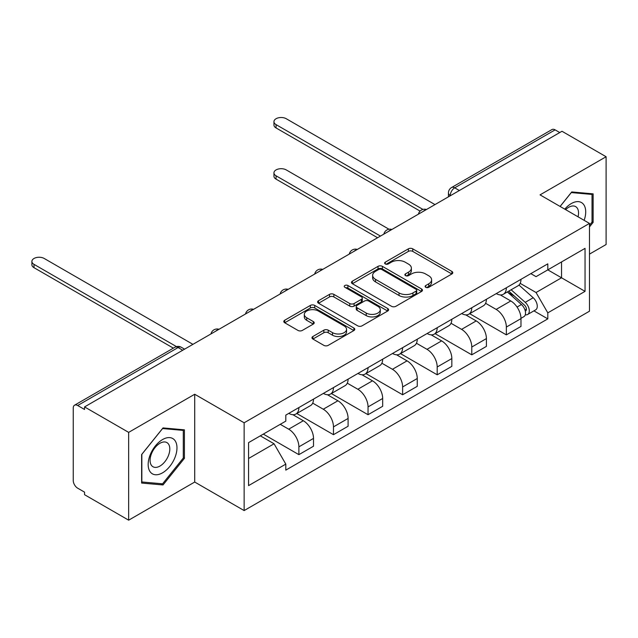 <?xml version="1.0" encoding="UTF-8"?>
<svg xmlns="http://www.w3.org/2000/svg" width="638" height="638" viewBox="0 0 638 638"><rect width="100%" height="100%" fill="white"/><g stroke="black" fill="none" stroke-linecap="round" stroke-linejoin="round"><path stroke-width="0.96" d="M425.737 287.299A2.153 1.244 0 0 0 428.784 287.299L451.895 273.957A3.078 1.778 0 0 0 452.797 272.697A3.078 1.778 0 0 0 451.895 271.445L412.738 248.836A3.078 1.778 0 0 0 408.384 248.836L385.272 262.178A2.153 1.244 0 0 0 384.634 263.063A2.153 1.244 0 0 0 385.272 263.941A2.153 1.244 0 0 0 388.311 263.941L391.309 262.21A9.849 5.686 0 0 1 405.234 262.21L408.495 264.1A9.849 5.686 0 0 1 411.374 268.119A9.849 5.686 0 0 1 408.495 272.139L405.505 273.861A2.153 1.244 0 0 0 404.875 274.739A2.153 1.244 0 0 0 405.505 275.624A2.153 1.244 0 0 0 408.551 275.624L411.542 273.893A9.849 5.686 0 0 1 425.466 273.893L428.728 275.776A9.849 5.686 0 0 1 431.615 279.795A9.849 5.686 0 0 1 428.728 283.814L425.737 285.545A2.153 1.244 0 0 0 425.107 286.422A2.153 1.244 0 0 0 425.737 287.299L425.737 285.545M312.875 336.513A3.078 1.778 0 0 0 311.974 337.765A3.078 1.778 0 0 0 312.875 339.025L323.857 345.365A3.078 1.778 0 0 0 328.211 345.365L353.883 330.548A3.078 1.778 0 0 0 354.784 329.288A3.078 1.778 0 0 0 353.883 328.036L314.725 305.419A3.078 1.778 0 0 0 310.371 305.419L284.7 320.244A3.078 1.778 0 0 0 283.798 321.504A3.078 1.778 0 0 0 284.7 322.756L297.97 330.42A3.078 1.778 0 0 0 302.324 330.42L313.306 324.072A3.078 1.778 0 0 0 314.207 322.82A3.078 1.778 0 0 0 313.306 321.56L306.726 317.764A8.23 4.753 0 0 1 304.318 314.406A8.23 4.753 0 0 1 309.398 310.012A8.23 4.753 0 0 1 318.37 311.041L344.145 325.93A8.23 4.753 0 0 1 346.562 329.288A8.23 4.753 0 0 1 341.482 333.682A8.23 4.753 0 0 1 332.51 332.645L328.211 330.165A3.078 1.778 0 0 0 323.857 330.165L312.875 336.513L312.875 339.025M244.139 422.787L194.71 394.252L128.661 432.381L84.551 406.916L561.99 131.268L606.1 156.733L540.051 194.869L589.472 223.412L244.139 422.787L244.139 510.575L589.472 311.2L589.472 223.412M391.525 306.304A3.078 1.778 0 0 0 395.871 306.304L421.551 291.478A3.078 1.778 0 0 0 422.452 290.226A3.078 1.778 0 0 0 421.551 288.966L382.385 266.357A3.078 1.778 0 0 0 378.031 266.357L352.359 281.183A3.078 1.778 0 0 0 351.458 282.435A3.078 1.778 0 0 0 352.359 283.695L391.525 306.304M345.716 287.77A2.153 1.244 0 0 1 347.901 288.073L347.901 285.513L387.713 308.497A3.078 1.778 0 0 1 388.614 309.757A3.078 1.778 0 0 1 387.713 311.009L362.041 325.835A3.078 1.778 0 0 1 357.695 325.835L318.529 303.225L318.529 300.713A3.078 1.778 0 0 0 317.628 301.965A3.078 1.778 0 0 0 318.529 303.225M318.529 300.713L329.519 294.365A3.078 1.778 0 0 1 333.865 294.365L349.752 303.536A3.078 1.778 0 0 0 354.098 303.536L361.387 299.334A3.078 1.778 0 0 0 362.288 298.074A3.078 1.778 0 0 0 361.387 296.822L344.855 287.275A2.153 1.244 0 0 1 344.225 286.39A2.153 1.244 0 0 1 345.557 285.242A2.153 1.244 0 0 1 347.901 285.513M128.661 432.381L128.661 520.177L84.551 494.705L84.551 492.145L77.677 488.182A6.268 3.621 -120 0 1 73.242 480.502L73.242 408.073A6.268 3.621 -120 0 1 74.542 405.202L174.956 347.231A6.268 3.621 60 0 1 178.09 347.543L77.677 405.513A6.268 3.621 -120 0 0 74.542 405.202M589.472 254.123L606.1 244.521L606.1 156.733M128.661 520.177L194.71 482.041L244.139 510.575M84.551 406.916L84.551 409.476L77.677 405.513M459.368 190.523L454.711 187.835A6.268 3.621 60 0 0 451.576 187.524L551.982 129.554A6.268 3.621 60 0 1 555.116 129.865L454.711 187.835A6.268 3.621 120 0 0 450.276 195.507L450.276 195.77M559.773 132.552L555.116 129.865M506.357 287.778A14.419 8.326 60 0 1 503.366 294.254L518 285.808A14.419 8.326 -120 0 0 520.983 279.332M485.598 303.305L496.157 309.406A14.419 8.326 60 0 1 506.357 327.063L520.983 318.617A14.419 8.326 -120 0 0 510.791 300.961L500.32 294.916M520.983 318.617L520.983 326.425L506.357 334.87L469.68 313.697M503.366 294.254A14.419 8.326 60 0 1 496.268 293.6M506.357 327.063L506.357 334.87M471.777 307.739A14.419 8.326 60 0 1 468.794 314.215L483.421 305.769A14.419 8.326 -120 0 0 486.403 299.294M435.108 333.666L471.777 354.832L486.403 346.386L486.403 338.587A14.419 8.326 -120 0 0 476.211 320.922L465.74 314.877M468.794 314.215A14.419 8.326 60 0 1 461.697 313.561M451.018 323.267L461.585 329.368A14.419 8.326 60 0 1 471.777 347.032L471.777 354.832M437.197 327.709A14.419 8.326 60 0 1 434.215 334.176L448.841 325.731A14.419 8.326 -120 0 0 451.832 319.255M400.528 353.627L437.197 374.801L451.832 366.356L451.832 358.548A14.419 8.326 -120 0 0 441.632 340.883L431.16 334.838M434.215 334.176A14.419 8.326 60 0 1 427.117 333.53M416.439 343.236L427.005 349.329A14.419 8.326 60 0 1 437.197 366.994L437.197 374.801M402.618 347.67A14.419 8.326 60 0 1 399.635 354.138L414.261 345.692A14.419 8.326 -120 0 0 417.252 339.225M365.949 373.589L402.618 394.762L417.252 386.317L417.252 378.509A14.419 8.326 -120 0 0 407.052 360.853L396.581 354.808M399.635 354.138A14.419 8.326 60 0 1 392.537 353.492M381.859 363.197L392.426 369.298A14.419 8.326 60 0 1 402.618 386.955L402.618 394.762M368.046 367.632A14.419 8.326 60 0 1 365.056 374.107L379.69 365.662A14.419 8.326 -120 0 0 382.672 359.186M331.369 393.55L368.046 414.724L382.672 406.278L382.672 398.471A14.419 8.326 -120 0 0 372.48 380.814L362.009 374.769M365.056 374.107A14.419 8.326 60 0 1 357.958 373.453M347.279 383.159L357.846 389.26A14.419 8.326 60 0 1 368.046 406.916L368.046 414.724M333.467 387.593A14.419 8.326 60 0 1 330.476 394.069L345.11 385.623A14.419 8.326 -120 0 0 348.093 379.147M296.798 413.52L333.467 434.685L348.093 426.24L348.093 418.44A14.419 8.326 -120 0 0 337.901 400.776L327.43 394.731M330.476 394.069A14.419 8.326 60 0 1 323.378 393.415M312.708 403.12L323.267 409.221A14.419 8.326 60 0 1 333.467 426.886L333.467 434.685M298.887 407.562A14.419 8.326 60 0 1 295.904 414.03L310.531 405.585A14.419 8.326 -120 0 0 313.513 399.109M263.311 434.111L298.887 454.655L313.513 446.209L313.513 438.402A14.419 8.326 -120 0 0 303.321 420.737L292.85 414.692M295.904 414.03A14.419 8.326 60 0 1 288.807 413.384M280.265 424.326L288.695 429.183A14.419 8.326 60 0 1 298.887 446.847L298.887 454.655M530.848 273.638L536.056 276.645L585.046 248.365L561.544 261.931L561.544 277.793L536.056 292.515L520.169 283.344M248.573 458.491L274.061 443.777L285.808 464.121L248.573 485.622L248.573 442.62L285.808 421.12L285.808 415.107L547.803 263.845L547.803 269.866L585.046 291.359L547.803 312.859L536.056 292.515M585.046 248.365L585.046 291.359M285.808 464.121L285.808 470.134L547.803 318.872L547.803 312.859M589.472 226.929L593.133 222.375L593.133 193.856L571.744 191.942L560.092 206.441M194.71 394.252L194.71 482.041M141.628 483.054L163.017 484.96L184.406 458.355L184.406 429.837L163.017 427.923L141.628 454.535L141.628 483.054M274.061 443.777L260.32 435.842M533.918 310.858L547.803 318.872M592.024 221.737L593.133 222.375M160.752 483.66L163.017 484.96M183.297 457.717L184.406 458.355M426.599 287.61L428.728 286.374A9.849 5.686 0 0 0 431.615 282.355L431.615 279.795M411.374 268.119L411.374 270.671A9.849 5.686 0 0 1 408.495 274.691L406.366 275.927M451.856 273.981L412.738 251.396A3.078 1.778 0 0 0 408.384 251.396L386.126 264.244M421.511 291.502L382.385 268.917A3.078 1.778 0 0 0 378.031 268.917L352.399 283.719M416.112 291.103A2.153 1.244 0 0 0 416.742 290.226A2.153 1.244 0 0 0 416.112 289.341L381.731 269.499A2.153 1.244 0 0 0 378.685 269.499L375.535 271.317A9.849 5.686 0 0 0 372.648 275.337A9.849 5.686 0 0 0 375.535 279.356L399.029 292.922A9.849 5.686 0 0 0 412.953 292.922L416.112 291.103L416.112 293.663A2.153 1.244 0 0 0 416.742 292.786L416.742 290.226M372.648 275.337L372.648 277.897A9.849 5.686 0 0 0 375.535 281.916L375.535 279.356M416.112 293.663L412.953 295.482A9.849 5.686 0 0 1 399.029 295.482L375.535 281.916M318.569 303.249L329.519 296.925L329.519 294.365M362.288 298.074L362.288 300.634A3.078 1.778 0 0 1 361.387 301.894L354.098 306.096A3.078 1.778 0 0 1 349.752 306.096L333.865 296.925A3.078 1.778 0 0 0 329.519 296.925M347.901 288.073L387.673 311.033M366.228 313.051A8.23 4.753 0 0 0 375.2 314.087A8.23 4.753 0 0 0 380.28 309.693A8.23 4.753 0 0 0 377.871 306.336L368.788 301.088A3.078 1.778 0 0 0 364.434 301.088L357.144 305.299A3.078 1.778 0 0 0 356.243 306.551A3.078 1.778 0 0 0 357.144 307.811L366.228 313.051L366.228 315.611A8.23 4.753 0 0 0 375.2 316.639A8.23 4.753 0 0 0 380.28 312.253L380.28 309.693M356.243 306.551L356.243 309.111A3.078 1.778 0 0 0 357.144 310.371L357.144 307.811M366.228 315.611L357.144 310.371M346.562 329.288L346.562 331.848A8.23 4.753 0 0 1 341.482 336.242A8.23 4.753 0 0 1 332.51 335.205L328.211 332.725A3.078 1.778 0 0 0 323.857 332.725L312.915 339.049M304.318 314.406L304.318 316.966A8.23 4.753 0 0 0 306.726 320.324L306.726 317.764M313.266 324.096L306.726 320.324M353.843 330.572L314.725 307.979A3.078 1.778 0 0 0 310.371 307.979L284.739 322.78M507.354 291.949L521.445 304.525A7.839 4.522 60 0 1 523.91 316.639L520.983 318.33M507.728 292.284L514.364 296.112M389.013 229.241L286.255 169.915A7.209 4.163 -0 0 0 278.399 169.014A7.209 4.163 -0 0 0 273.949 172.858A7.209 4.163 -0 0 0 276.055 175.801L380.455 236.076M508.781 291.127L524.452 305.116A3.764 2.169 60 0 1 525.64 310.937A3.764 2.169 60 0 1 525.297 311.073M511.126 289.772L525.218 302.348A7.839 4.522 60 0 1 527.674 314.462A7.839 4.522 60 0 1 525.305 314.717M518.981 285.058L533.193 297.739A7.839 4.522 60 0 1 535.657 309.861L527.674 314.462M377.576 237.743L276.055 179.134A7.209 4.163 180 0 1 273.949 176.192L273.949 172.858M420.083 211.09L276.055 127.943A7.209 4.163 180 0 1 273.949 125L273.949 121.675A7.209 4.163 -0 0 0 276.055 124.617L422.946 209.416M434.98 204.599L286.255 118.732A7.209 4.163 -0 0 0 278.399 117.823A7.209 4.163 -0 0 0 273.949 121.675M584.145 220.333A20.376 11.763 120 0 0 583.778 204.686A20.376 11.763 120 0 0 564.774 209.144M578.052 216.816A13.948 8.055 120 0 0 577.223 208.068A13.948 8.055 120 0 0 575.651 206.616A13.948 8.055 120 0 0 565.619 209.631M560.132 206.465L571.297 192.58L592.024 194.43L592.024 222.064L589.472 225.23M590.652 193.633L592.024 194.43M175.051 440.667A20.376 11.763 120 0 0 155.369 445.938A20.376 11.763 120 0 0 150.097 471.713A20.376 11.763 120 0 0 169.772 466.434A20.376 11.763 120 0 0 175.051 440.667M168.488 444.048A13.948 8.055 120 0 0 166.925 442.597A13.948 8.055 120 0 0 153.941 449.104A13.948 8.055 120 0 0 151.405 465.301A13.948 8.055 120 0 0 152.976 466.753A13.948 8.055 120 0 0 165.952 460.245A13.948 8.055 120 0 0 168.488 444.048M162.57 483.819L141.843 481.969L141.843 454.336L162.57 428.553L183.297 430.403L183.297 458.036L162.57 483.819M181.926 429.613L183.297 430.403M173.369 348.141L34.013 267.689A7.209 4.163 180 0 1 31.9 264.746L31.9 261.413A7.209 4.163 -0 0 0 34.013 264.363L176.463 346.601M192.939 344.345L44.205 258.47A7.209 4.163 -0 0 0 36.35 257.569A7.209 4.163 -0 0 0 31.9 261.413M450.5 195.643L450.276 195.507A6.268 3.621 0 0 1 448.442 192.955L448.442 196.823M333.467 426.886L348.093 418.44M368.046 406.916L382.672 398.471M402.618 386.955L417.252 378.509M437.197 366.994L451.832 358.548M471.777 347.032L486.403 338.587M298.887 446.847L313.513 438.402M288.695 429.183L303.321 420.737M323.267 409.221L337.901 400.776M357.846 389.26L372.48 380.814M392.426 369.298L407.052 360.853M427.005 349.329L441.632 340.883M461.585 329.368L476.211 320.922M496.157 309.406L510.791 300.961M425.953 209.814A6.268 3.621 120 0 0 423.185 211.409M391.373 229.776A6.268 3.621 120 0 0 388.606 231.371M356.794 249.737A6.268 3.621 120 0 0 354.026 251.34M322.214 269.699A6.268 3.621 120 0 0 319.447 271.302M287.634 289.668A6.268 3.621 120 0 0 284.867 291.263M253.063 309.629A6.268 3.621 120 0 0 250.295 311.224M218.483 329.591A6.268 3.621 120 0 0 215.716 331.194M182.739 350.23L178.09 347.543A6.268 3.621 120 0 1 181.224 347.231A6.268 6.268 0 0 0 174.956 347.231M428.728 286.374L428.728 283.814M405.505 275.624L405.505 273.861M408.495 274.691L408.495 272.139M385.272 263.941L385.272 262.178M408.384 251.396L408.384 248.836M412.738 251.396L412.738 248.836M451.895 273.957L451.895 271.445M352.359 283.695L352.359 281.183M378.031 268.917L378.031 266.357M382.385 268.917L382.385 266.357M421.551 291.478L421.551 288.966M399.029 295.482L399.029 292.922M412.953 295.482L412.953 292.922M333.865 296.925L333.865 294.365M349.752 306.096L349.752 303.536M354.098 306.096L354.098 303.536M361.387 301.894L361.387 299.334M387.713 311.009L387.713 308.497M323.857 332.725L323.857 330.165M328.211 332.725L328.211 330.165M332.51 335.205L332.51 332.645M313.306 324.072L313.306 321.56M284.7 322.756L284.7 320.244M310.371 307.979L310.371 305.419M314.725 307.979L314.725 305.419M353.883 330.548L353.883 328.036M521.445 304.525L517.051 307.061M526.414 309.215L525.002 310.028M533.193 297.739L525.218 302.348M276.055 179.134L276.055 175.801M276.055 124.617L276.055 127.943M34.013 264.363L34.013 267.689M426.479 209.503A6.268 6.268 0 0 0 418.44 214.153M391.907 229.465A6.268 6.268 0 0 0 383.861 234.114M357.328 249.434A6.268 6.268 0 0 0 349.281 254.076M322.748 269.396A6.268 6.268 0 0 0 314.701 274.037M288.169 289.357A6.268 6.268 0 0 0 280.13 294.006M253.589 309.318A6.268 6.268 0 0 0 245.55 313.968M219.017 329.288A6.268 6.268 0 0 0 210.971 333.929M184.581 349.169L181.224 347.231M451.576 187.524A6.268 6.268 0 0 0 448.442 192.955"/></g></svg>
